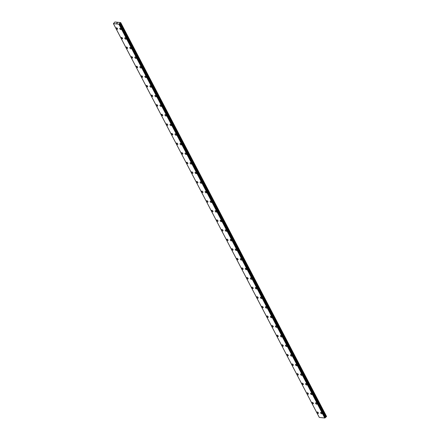 <?xml version="1.0" encoding="UTF-8"?>
<svg xmlns="http://www.w3.org/2000/svg" width="440" height="440" viewBox="0 0 440 440"><rect width="100%" height="100%" fill="white"/><g stroke="black" fill="none" stroke-linecap="round" stroke-linejoin="round"><path stroke-width="0.66" d="M121.072 29.552A0.907 0.451 45.8 0 1 120.472 29.497A0.907 0.451 45.8 0 1 119.84 28.837A0.907 0.451 45.8 0 1 119.807 28.254A0.907 0.451 45.8 0 1 120.412 28.309A0.907 0.451 45.8 0 1 121.044 28.963A0.907 0.451 45.8 0 1 121.072 29.552A0.907 0.451 45.8 0 1 120.472 29.497A0.907 0.451 45.8 0 1 119.84 28.837A0.907 0.451 45.8 0 1 119.807 28.254M126.093 39.154A0.907 0.451 45.8 0 1 125.493 39.1A0.907 0.451 45.8 0 1 124.861 38.44A0.907 0.451 45.8 0 1 124.828 37.857A0.907 0.451 45.8 0 1 125.433 37.912A0.907 0.451 45.8 0 1 126.066 38.572A0.907 0.451 45.8 0 1 126.093 39.16A0.907 0.451 45.8 0 1 125.493 39.105A0.907 0.451 45.8 0 1 124.861 38.445A0.907 0.451 45.8 0 1 124.828 37.857M131.114 48.763A0.907 0.451 45.8 0 1 130.515 48.708A0.907 0.451 45.8 0 1 129.883 48.048A0.907 0.451 45.8 0 1 129.85 47.46A0.907 0.451 45.8 0 1 130.454 47.515A0.907 0.451 45.8 0 1 131.087 48.175A0.907 0.451 45.8 0 1 131.114 48.763A0.907 0.451 45.8 0 1 130.515 48.708A0.907 0.451 45.8 0 1 129.877 48.048A0.907 0.451 45.8 0 1 129.85 47.46M136.136 58.366A0.907 0.451 45.8 0 1 135.537 58.311A0.907 0.451 45.8 0 1 134.904 57.651A0.907 0.451 45.8 0 1 134.871 57.068A0.907 0.451 45.8 0 1 135.476 57.123A0.907 0.451 45.8 0 1 136.109 57.778A0.907 0.451 45.8 0 1 136.136 58.366A0.907 0.451 45.8 0 1 135.537 58.311A0.907 0.451 45.8 0 1 134.899 57.651A0.907 0.451 45.8 0 1 134.871 57.068M141.157 67.969A0.907 0.451 45.8 0 1 140.558 67.914A0.907 0.451 45.8 0 1 139.925 67.254A0.907 0.451 45.8 0 1 139.893 66.671A0.907 0.451 45.8 0 1 140.498 66.726A0.907 0.451 45.8 0 1 141.13 67.386A0.907 0.451 45.8 0 1 141.157 67.975A0.907 0.451 45.8 0 1 140.558 67.919A0.907 0.451 45.8 0 1 139.92 67.26A0.907 0.451 45.8 0 1 139.893 66.671M146.179 77.578A0.907 0.451 45.8 0 1 145.58 77.522A0.907 0.451 45.8 0 1 144.947 76.863A0.907 0.451 45.8 0 1 144.914 76.274A0.907 0.451 45.8 0 1 145.519 76.329A0.907 0.451 45.8 0 1 146.152 76.989A0.907 0.451 45.8 0 1 146.179 77.578A0.907 0.451 45.8 0 1 145.58 77.522A0.907 0.451 45.8 0 1 144.941 76.863A0.907 0.451 45.8 0 1 144.914 76.274M151.201 87.18A0.907 0.451 45.8 0 1 150.601 87.126A0.907 0.451 45.8 0 1 149.969 86.466A0.907 0.451 45.8 0 1 149.936 85.883A0.907 0.451 45.8 0 1 150.541 85.938A0.907 0.451 45.8 0 1 151.173 86.592A0.907 0.451 45.8 0 1 151.201 87.18A0.907 0.451 45.8 0 1 150.596 87.126A0.907 0.451 45.8 0 1 149.963 86.466A0.907 0.451 45.8 0 1 149.936 85.883M156.222 96.784A0.907 0.451 45.8 0 1 155.623 96.729A0.907 0.451 45.8 0 1 154.99 96.069A0.907 0.451 45.8 0 1 154.957 95.486A0.907 0.451 45.8 0 1 155.562 95.541A0.907 0.451 45.8 0 1 156.195 96.201A0.907 0.451 45.8 0 1 156.222 96.789A0.907 0.451 45.8 0 1 155.617 96.734A0.907 0.451 45.8 0 1 154.985 96.074A0.907 0.451 45.8 0 1 154.957 95.486M161.244 106.392A0.907 0.451 45.8 0 1 160.644 106.337A0.907 0.451 45.8 0 1 160.006 105.677A0.907 0.451 45.8 0 1 159.979 105.089A0.907 0.451 45.8 0 1 160.578 105.144A0.907 0.451 45.8 0 1 161.216 105.804A0.907 0.451 45.8 0 1 161.244 106.392A0.907 0.451 45.8 0 1 160.639 106.337A0.907 0.451 45.8 0 1 160.006 105.677A0.907 0.451 45.8 0 1 159.979 105.089M166.265 115.995A0.907 0.451 45.8 0 1 165.66 115.94A0.907 0.451 45.8 0 1 165.028 115.28A0.907 0.451 45.8 0 1 165 114.697A0.907 0.451 45.8 0 1 165.6 114.752A0.907 0.451 45.8 0 1 166.238 115.407A0.907 0.451 45.8 0 1 166.265 115.995A0.907 0.451 45.8 0 1 165.66 115.94A0.907 0.451 45.8 0 1 165.028 115.28A0.907 0.451 45.8 0 1 165 114.697M171.287 125.598A0.907 0.451 45.8 0 1 170.681 125.543A0.907 0.451 45.8 0 1 170.049 124.883A0.907 0.451 45.8 0 1 170.022 124.3A0.907 0.451 45.8 0 1 170.621 124.355A0.907 0.451 45.8 0 1 171.259 125.015A0.907 0.451 45.8 0 1 171.287 125.604A0.907 0.451 45.8 0 1 170.681 125.549A0.907 0.451 45.8 0 1 170.049 124.889A0.907 0.451 45.8 0 1 170.022 124.3M176.308 135.207A0.907 0.451 45.8 0 1 175.703 135.151A0.907 0.451 45.8 0 1 175.071 134.492A0.907 0.451 45.8 0 1 175.043 133.903A0.907 0.451 45.8 0 1 175.643 133.958A0.907 0.451 45.8 0 1 176.281 134.618A0.907 0.451 45.8 0 1 176.308 135.207A0.907 0.451 45.8 0 1 175.703 135.151A0.907 0.451 45.8 0 1 175.071 134.492A0.907 0.451 45.8 0 1 175.043 133.903M181.33 144.81A0.907 0.451 45.8 0 1 180.725 144.755A0.907 0.451 45.8 0 1 180.092 144.095A0.907 0.451 45.8 0 1 180.065 143.512A0.907 0.451 45.8 0 1 180.664 143.566A0.907 0.451 45.8 0 1 181.297 144.221A0.907 0.451 45.8 0 1 181.33 144.81A0.907 0.451 45.8 0 1 180.725 144.755A0.907 0.451 45.8 0 1 180.092 144.095A0.907 0.451 45.8 0 1 180.065 143.506M186.351 154.413A0.907 0.451 45.8 0 1 185.746 154.357A0.907 0.451 45.8 0 1 185.114 153.698A0.907 0.451 45.8 0 1 185.086 153.114A0.907 0.451 45.8 0 1 185.686 153.17A0.907 0.451 45.8 0 1 186.318 153.83A0.907 0.451 45.8 0 1 186.351 154.418A0.907 0.451 45.8 0 1 185.746 154.363A0.907 0.451 45.8 0 1 185.114 153.703A0.907 0.451 45.8 0 1 185.086 153.114M191.373 164.021A0.907 0.451 45.8 0 1 190.768 163.961A0.907 0.451 45.8 0 1 190.135 163.306A0.907 0.451 45.8 0 1 190.108 162.718A0.907 0.451 45.8 0 1 190.707 162.773A0.907 0.451 45.8 0 1 191.34 163.433A0.907 0.451 45.8 0 1 191.373 164.021A0.907 0.451 45.8 0 1 190.768 163.966A0.907 0.451 45.8 0 1 190.135 163.306A0.907 0.451 45.8 0 1 190.108 162.718M196.394 173.624A0.907 0.451 45.8 0 1 195.789 173.569A0.907 0.451 45.8 0 1 195.156 172.909A0.907 0.451 45.8 0 1 195.129 172.321A0.907 0.451 45.8 0 1 195.729 172.381A0.907 0.451 45.8 0 1 196.361 173.036A0.907 0.451 45.8 0 1 196.394 173.624A0.907 0.451 45.8 0 1 195.789 173.569A0.907 0.451 45.8 0 1 195.156 172.909A0.907 0.451 45.8 0 1 195.129 172.326M201.416 183.227A0.907 0.451 45.8 0 1 200.811 183.172A0.907 0.451 45.8 0 1 200.178 182.512A0.907 0.451 45.8 0 1 200.151 181.929A0.907 0.451 45.8 0 1 200.75 181.984A0.907 0.451 45.8 0 1 201.382 182.644A0.907 0.451 45.8 0 1 201.416 183.233A0.907 0.451 45.8 0 1 200.811 183.178A0.907 0.451 45.8 0 1 200.178 182.518A0.907 0.451 45.8 0 1 200.151 181.929M206.437 192.836A0.907 0.451 45.8 0 1 205.832 192.775A0.907 0.451 45.8 0 1 205.2 192.121A0.907 0.451 45.8 0 1 205.172 191.532A0.907 0.451 45.8 0 1 205.772 191.587A0.907 0.451 45.8 0 1 206.404 192.247A0.907 0.451 45.8 0 1 206.437 192.836A0.907 0.451 45.8 0 1 205.832 192.781A0.907 0.451 45.8 0 1 205.2 192.121A0.907 0.451 45.8 0 1 205.167 191.532M211.459 202.439A0.907 0.451 45.8 0 1 210.854 202.384A0.907 0.451 45.8 0 1 210.221 201.724A0.907 0.451 45.8 0 1 210.194 201.135A0.907 0.451 45.8 0 1 210.793 201.196A0.907 0.451 45.8 0 1 211.426 201.85A0.907 0.451 45.8 0 1 211.459 202.439A0.907 0.451 45.8 0 1 210.854 202.384A0.907 0.451 45.8 0 1 210.221 201.724A0.907 0.451 45.8 0 1 210.188 201.141M216.48 212.042A0.907 0.451 45.8 0 1 215.875 211.987A0.907 0.451 45.8 0 1 215.243 211.327A0.907 0.451 45.8 0 1 215.215 210.744A0.907 0.451 45.8 0 1 215.815 210.799A0.907 0.451 45.8 0 1 216.447 211.459A0.907 0.451 45.8 0 1 216.48 212.047A0.907 0.451 45.8 0 1 215.875 211.992A0.907 0.451 45.8 0 1 215.243 211.332A0.907 0.451 45.8 0 1 215.21 210.744M221.502 221.65A0.907 0.451 45.8 0 1 220.897 221.59A0.907 0.451 45.8 0 1 220.264 220.935A0.907 0.451 45.8 0 1 220.231 220.347A0.907 0.451 45.8 0 1 220.836 220.402A0.907 0.451 45.8 0 1 221.469 221.062A0.907 0.451 45.8 0 1 221.502 221.65A0.907 0.451 45.8 0 1 220.897 221.595A0.907 0.451 45.8 0 1 220.264 220.935A0.907 0.451 45.8 0 1 220.231 220.347M226.523 231.253A0.907 0.451 45.8 0 1 225.918 231.198A0.907 0.451 45.8 0 1 225.286 230.538A0.907 0.451 45.8 0 1 225.253 229.95A0.907 0.451 45.8 0 1 225.858 230.01A0.907 0.451 45.8 0 1 226.49 230.665A0.907 0.451 45.8 0 1 226.523 231.253A0.907 0.451 45.8 0 1 225.918 231.198A0.907 0.451 45.8 0 1 225.286 230.538A0.907 0.451 45.8 0 1 225.253 229.955M231.545 240.856A0.907 0.451 45.8 0 1 230.94 240.801A0.907 0.451 45.8 0 1 230.307 240.141A0.907 0.451 45.8 0 1 230.274 239.558A0.907 0.451 45.8 0 1 230.879 239.613A0.907 0.451 45.8 0 1 231.512 240.273A0.907 0.451 45.8 0 1 231.539 240.862A0.907 0.451 45.8 0 1 230.94 240.801A0.907 0.451 45.8 0 1 230.307 240.147A0.907 0.451 45.8 0 1 230.274 239.558M236.566 250.465A0.907 0.451 45.8 0 1 235.961 250.404A0.907 0.451 45.8 0 1 235.329 249.75A0.907 0.451 45.8 0 1 235.296 249.161A0.907 0.451 45.8 0 1 235.901 249.216A0.907 0.451 45.8 0 1 236.533 249.876A0.907 0.451 45.8 0 1 236.561 250.465A0.907 0.451 45.8 0 1 235.961 250.41A0.907 0.451 45.8 0 1 235.329 249.75A0.907 0.451 45.8 0 1 235.296 249.161M241.588 260.068A0.907 0.451 45.8 0 1 240.983 260.013A0.907 0.451 45.8 0 1 240.35 259.353A0.907 0.451 45.8 0 1 240.317 258.764A0.907 0.451 45.8 0 1 240.922 258.825A0.907 0.451 45.8 0 1 241.555 259.479A0.907 0.451 45.8 0 1 241.582 260.068A0.907 0.451 45.8 0 1 240.983 260.013A0.907 0.451 45.8 0 1 240.35 259.353A0.907 0.451 45.8 0 1 240.317 258.77M246.604 269.671A0.907 0.451 45.8 0 1 246.004 269.615A0.907 0.451 45.8 0 1 245.372 268.956A0.907 0.451 45.8 0 1 245.339 268.373A0.907 0.451 45.8 0 1 245.944 268.428A0.907 0.451 45.8 0 1 246.576 269.088A0.907 0.451 45.8 0 1 246.604 269.676A0.907 0.451 45.8 0 1 246.004 269.615A0.907 0.451 45.8 0 1 245.372 268.961A0.907 0.451 45.8 0 1 245.339 268.373M251.625 279.279A0.907 0.451 45.8 0 1 251.026 279.219A0.907 0.451 45.8 0 1 250.393 278.564A0.907 0.451 45.8 0 1 250.36 277.976A0.907 0.451 45.8 0 1 250.965 278.031A0.907 0.451 45.8 0 1 251.598 278.69A0.907 0.451 45.8 0 1 251.625 279.279A0.907 0.451 45.8 0 1 251.026 279.224A0.907 0.451 45.8 0 1 250.393 278.564A0.907 0.451 45.8 0 1 250.36 277.976M256.647 288.882A0.907 0.451 45.8 0 1 256.047 288.827A0.907 0.451 45.8 0 1 255.409 288.167A0.907 0.451 45.8 0 1 255.382 287.584A0.907 0.451 45.8 0 1 255.987 287.639A0.907 0.451 45.8 0 1 256.619 288.293A0.907 0.451 45.8 0 1 256.647 288.882A0.907 0.451 45.8 0 1 256.047 288.827A0.907 0.451 45.8 0 1 255.415 288.167A0.907 0.451 45.8 0 1 255.382 287.579M261.668 298.485A0.907 0.451 45.8 0 1 261.069 298.43A0.907 0.451 45.8 0 1 260.436 297.77A0.907 0.451 45.8 0 1 260.403 297.187A0.907 0.451 45.8 0 1 261.008 297.242A0.907 0.451 45.8 0 1 261.641 297.902A0.907 0.451 45.8 0 1 261.668 298.491A0.907 0.451 45.8 0 1 261.069 298.43A0.907 0.451 45.8 0 1 260.43 297.776A0.907 0.451 45.8 0 1 260.403 297.187M266.69 308.094A0.907 0.451 45.8 0 1 266.09 308.033A0.907 0.451 45.8 0 1 265.457 307.379A0.907 0.451 45.8 0 1 265.425 306.79A0.907 0.451 45.8 0 1 266.03 306.845A0.907 0.451 45.8 0 1 266.662 307.505A0.907 0.451 45.8 0 1 266.69 308.094A0.907 0.451 45.8 0 1 266.09 308.039A0.907 0.451 45.8 0 1 265.452 307.379A0.907 0.451 45.8 0 1 265.425 306.79M271.711 317.697A0.907 0.451 45.8 0 1 271.112 317.642A0.907 0.451 45.8 0 1 270.479 316.982A0.907 0.451 45.8 0 1 270.446 316.393A0.907 0.451 45.8 0 1 271.051 316.454A0.907 0.451 45.8 0 1 271.684 317.108A0.907 0.451 45.8 0 1 271.711 317.697A0.907 0.451 45.8 0 1 271.112 317.642A0.907 0.451 45.8 0 1 270.474 316.982A0.907 0.451 45.8 0 1 270.446 316.399M276.733 327.3A0.907 0.451 45.8 0 1 276.133 327.245A0.907 0.451 45.8 0 1 275.501 326.584A0.907 0.451 45.8 0 1 275.468 326.002A0.907 0.451 45.8 0 1 276.072 326.057A0.907 0.451 45.8 0 1 276.705 326.716A0.907 0.451 45.8 0 1 276.733 327.305A0.907 0.451 45.8 0 1 276.128 327.245A0.907 0.451 45.8 0 1 275.495 326.59A0.907 0.451 45.8 0 1 275.468 326.002M281.754 336.908A0.907 0.451 45.8 0 1 281.155 336.848A0.907 0.451 45.8 0 1 280.522 336.193A0.907 0.451 45.8 0 1 280.489 335.605A0.907 0.451 45.8 0 1 281.094 335.659A0.907 0.451 45.8 0 1 281.727 336.32A0.907 0.451 45.8 0 1 281.754 336.908A0.907 0.451 45.8 0 1 281.149 336.853A0.907 0.451 45.8 0 1 280.517 336.193A0.907 0.451 45.8 0 1 280.489 335.605M286.776 346.511A0.907 0.451 45.8 0 1 286.176 346.456A0.907 0.451 45.8 0 1 285.538 345.796A0.907 0.451 45.8 0 1 285.511 345.208A0.907 0.451 45.8 0 1 286.11 345.268A0.907 0.451 45.8 0 1 286.748 345.923A0.907 0.451 45.8 0 1 286.776 346.511A0.907 0.451 45.8 0 1 286.171 346.456A0.907 0.451 45.8 0 1 285.538 345.796A0.907 0.451 45.8 0 1 285.511 345.213M291.797 356.114A0.907 0.451 45.8 0 1 291.192 356.059A0.907 0.451 45.8 0 1 290.56 355.399A0.907 0.451 45.8 0 1 290.532 354.816A0.907 0.451 45.8 0 1 291.132 354.871A0.907 0.451 45.8 0 1 291.77 355.531A0.907 0.451 45.8 0 1 291.797 356.12A0.907 0.451 45.8 0 1 291.192 356.059A0.907 0.451 45.8 0 1 290.56 355.405A0.907 0.451 45.8 0 1 290.532 354.816M296.819 365.723A0.907 0.451 45.8 0 1 296.214 365.662A0.907 0.451 45.8 0 1 295.581 365.007A0.907 0.451 45.8 0 1 295.554 364.419A0.907 0.451 45.8 0 1 296.153 364.474A0.907 0.451 45.8 0 1 296.791 365.134A0.907 0.451 45.8 0 1 296.819 365.723A0.907 0.451 45.8 0 1 296.214 365.668A0.907 0.451 45.8 0 1 295.581 365.007A0.907 0.451 45.8 0 1 295.554 364.419M301.84 375.326A0.907 0.451 45.8 0 1 301.235 375.271A0.907 0.451 45.8 0 1 300.603 374.611A0.907 0.451 45.8 0 1 300.575 374.022A0.907 0.451 45.8 0 1 301.175 374.083A0.907 0.451 45.8 0 1 301.812 374.737A0.907 0.451 45.8 0 1 301.84 375.326A0.907 0.451 45.8 0 1 301.235 375.271A0.907 0.451 45.8 0 1 300.603 374.611A0.907 0.451 45.8 0 1 300.575 374.028M306.861 384.929A0.907 0.451 45.8 0 1 306.257 384.874A0.907 0.451 45.8 0 1 305.624 384.214A0.907 0.451 45.8 0 1 305.597 383.631A0.907 0.451 45.8 0 1 306.196 383.686A0.907 0.451 45.8 0 1 306.829 384.346A0.907 0.451 45.8 0 1 306.861 384.934A0.907 0.451 45.8 0 1 306.257 384.874A0.907 0.451 45.8 0 1 305.624 384.219A0.907 0.451 45.8 0 1 305.597 383.631M311.883 394.537A0.907 0.451 45.8 0 1 311.278 394.477A0.907 0.451 45.8 0 1 310.645 393.822A0.907 0.451 45.8 0 1 310.618 393.234A0.907 0.451 45.8 0 1 311.218 393.289A0.907 0.451 45.8 0 1 311.85 393.949A0.907 0.451 45.8 0 1 311.883 394.537A0.907 0.451 45.8 0 1 311.278 394.482A0.907 0.451 45.8 0 1 310.645 393.822A0.907 0.451 45.8 0 1 310.618 393.234M316.905 404.14A0.907 0.451 45.8 0 1 316.3 404.085A0.907 0.451 45.8 0 1 315.667 403.425A0.907 0.451 45.8 0 1 315.639 402.837A0.907 0.451 45.8 0 1 316.239 402.897A0.907 0.451 45.8 0 1 316.872 403.552A0.907 0.451 45.8 0 1 316.905 404.14A0.907 0.451 45.8 0 1 316.3 404.085A0.907 0.451 45.8 0 1 315.667 403.425A0.907 0.451 45.8 0 1 315.639 402.842M321.926 413.743A0.907 0.451 45.8 0 1 321.321 413.688A0.907 0.451 45.8 0 1 320.689 413.028A0.907 0.451 45.8 0 1 320.661 412.445A0.907 0.451 45.8 0 1 321.261 412.5A0.907 0.451 45.8 0 1 321.893 413.16A0.907 0.451 45.8 0 1 321.926 413.749A0.907 0.451 45.8 0 1 321.321 413.688A0.907 0.451 45.8 0 1 320.689 413.034A0.907 0.451 45.8 0 1 320.661 412.445M117.535 29.183A0.907 0.451 45.8 0 1 116.93 29.123A0.907 0.451 45.8 0 1 116.297 28.468A0.907 0.451 45.8 0 1 116.27 27.88A0.907 0.451 45.8 0 1 116.87 27.935A0.907 0.451 45.8 0 1 117.502 28.595A0.907 0.451 45.8 0 1 117.535 29.183A0.907 0.451 45.8 0 1 116.93 29.128A0.907 0.451 45.8 0 1 116.297 28.468A0.907 0.451 45.8 0 1 116.27 27.88M122.557 38.786A0.907 0.451 45.8 0 1 121.952 38.731A0.907 0.451 45.8 0 1 121.319 38.071A0.907 0.451 45.8 0 1 121.292 37.483A0.907 0.451 45.8 0 1 121.891 37.538A0.907 0.451 45.8 0 1 122.524 38.198A0.907 0.451 45.8 0 1 122.557 38.786A0.907 0.451 45.8 0 1 121.952 38.731A0.907 0.451 45.8 0 1 121.319 38.071A0.907 0.451 45.8 0 1 121.292 37.483M127.578 48.389A0.907 0.451 45.8 0 1 126.973 48.334A0.907 0.451 45.8 0 1 126.341 47.674A0.907 0.451 45.8 0 1 126.313 47.091A0.907 0.451 45.8 0 1 126.913 47.146A0.907 0.451 45.8 0 1 127.545 47.806A0.907 0.451 45.8 0 1 127.578 48.389A0.907 0.451 45.8 0 1 126.973 48.334A0.907 0.451 45.8 0 1 126.341 47.674A0.907 0.451 45.8 0 1 126.308 47.091M132.6 57.998A0.907 0.451 45.8 0 1 131.995 57.937A0.907 0.451 45.8 0 1 131.362 57.283A0.907 0.451 45.8 0 1 131.335 56.694A0.907 0.451 45.8 0 1 131.934 56.749A0.907 0.451 45.8 0 1 132.567 57.409A0.907 0.451 45.8 0 1 132.6 57.998A0.907 0.451 45.8 0 1 131.995 57.943A0.907 0.451 45.8 0 1 131.362 57.283A0.907 0.451 45.8 0 1 131.329 56.694M137.621 67.6A0.907 0.451 45.8 0 1 137.016 67.546A0.907 0.451 45.8 0 1 136.383 66.886A0.907 0.451 45.8 0 1 136.356 66.297A0.907 0.451 45.8 0 1 136.956 66.352A0.907 0.451 45.8 0 1 137.588 67.012A0.907 0.451 45.8 0 1 137.621 67.6A0.907 0.451 45.8 0 1 137.016 67.546A0.907 0.451 45.8 0 1 136.383 66.886A0.907 0.451 45.8 0 1 136.351 66.297M142.643 77.204A0.907 0.451 45.8 0 1 142.038 77.149A0.907 0.451 45.8 0 1 141.405 76.489A0.907 0.451 45.8 0 1 141.372 75.906A0.907 0.451 45.8 0 1 141.977 75.961A0.907 0.451 45.8 0 1 142.61 76.621A0.907 0.451 45.8 0 1 142.643 77.204A0.907 0.451 45.8 0 1 142.038 77.149A0.907 0.451 45.8 0 1 141.405 76.489A0.907 0.451 45.8 0 1 141.372 75.906M147.664 86.812A0.907 0.451 45.8 0 1 147.059 86.752A0.907 0.451 45.8 0 1 146.427 86.097A0.907 0.451 45.8 0 1 146.394 85.509A0.907 0.451 45.8 0 1 146.999 85.564A0.907 0.451 45.8 0 1 147.631 86.224A0.907 0.451 45.8 0 1 147.659 86.812A0.907 0.451 45.8 0 1 147.059 86.757A0.907 0.451 45.8 0 1 146.427 86.097A0.907 0.451 45.8 0 1 146.394 85.509M152.686 96.415A0.907 0.451 45.8 0 1 152.081 96.36A0.907 0.451 45.8 0 1 151.448 95.7A0.907 0.451 45.8 0 1 151.415 95.112A0.907 0.451 45.8 0 1 152.02 95.167A0.907 0.451 45.8 0 1 152.653 95.826A0.907 0.451 45.8 0 1 152.68 96.415A0.907 0.451 45.8 0 1 152.081 96.36A0.907 0.451 45.8 0 1 151.448 95.7A0.907 0.451 45.8 0 1 151.415 95.112M157.707 106.018A0.907 0.451 45.8 0 1 157.102 105.963A0.907 0.451 45.8 0 1 156.47 105.303A0.907 0.451 45.8 0 1 156.437 104.72A0.907 0.451 45.8 0 1 157.041 104.775A0.907 0.451 45.8 0 1 157.674 105.435A0.907 0.451 45.8 0 1 157.702 106.018A0.907 0.451 45.8 0 1 157.102 105.963A0.907 0.451 45.8 0 1 156.47 105.303A0.907 0.451 45.8 0 1 156.437 104.72M162.729 115.621A0.907 0.451 45.8 0 1 162.124 115.566A0.907 0.451 45.8 0 1 161.491 114.912A0.907 0.451 45.8 0 1 161.458 114.323A0.907 0.451 45.8 0 1 162.063 114.378A0.907 0.451 45.8 0 1 162.696 115.038A0.907 0.451 45.8 0 1 162.723 115.627A0.907 0.451 45.8 0 1 162.124 115.572A0.907 0.451 45.8 0 1 161.491 114.912A0.907 0.451 45.8 0 1 161.458 114.323M167.745 125.23A0.907 0.451 45.8 0 1 167.145 125.175A0.907 0.451 45.8 0 1 166.513 124.514A0.907 0.451 45.8 0 1 166.48 123.926A0.907 0.451 45.8 0 1 167.085 123.981A0.907 0.451 45.8 0 1 167.717 124.641A0.907 0.451 45.8 0 1 167.745 125.23A0.907 0.451 45.8 0 1 167.145 125.175A0.907 0.451 45.8 0 1 166.513 124.514A0.907 0.451 45.8 0 1 166.48 123.926M172.766 134.833A0.907 0.451 45.8 0 1 172.166 134.778A0.907 0.451 45.8 0 1 171.534 134.118A0.907 0.451 45.8 0 1 171.501 133.535A0.907 0.451 45.8 0 1 172.106 133.59A0.907 0.451 45.8 0 1 172.739 134.25A0.907 0.451 45.8 0 1 172.766 134.833A0.907 0.451 45.8 0 1 172.166 134.778A0.907 0.451 45.8 0 1 171.529 134.118A0.907 0.451 45.8 0 1 171.501 133.535M177.788 144.436A0.907 0.451 45.8 0 1 177.188 144.381A0.907 0.451 45.8 0 1 176.556 143.726A0.907 0.451 45.8 0 1 176.523 143.138A0.907 0.451 45.8 0 1 177.128 143.193A0.907 0.451 45.8 0 1 177.76 143.853A0.907 0.451 45.8 0 1 177.788 144.441A0.907 0.451 45.8 0 1 177.188 144.386A0.907 0.451 45.8 0 1 176.55 143.726A0.907 0.451 45.8 0 1 176.523 143.138M182.809 154.044A0.907 0.451 45.8 0 1 182.21 153.989A0.907 0.451 45.8 0 1 181.577 153.329A0.907 0.451 45.8 0 1 181.544 152.74A0.907 0.451 45.8 0 1 182.149 152.796A0.907 0.451 45.8 0 1 182.781 153.456A0.907 0.451 45.8 0 1 182.809 154.044A0.907 0.451 45.8 0 1 182.21 153.989A0.907 0.451 45.8 0 1 181.572 153.329A0.907 0.451 45.8 0 1 181.544 152.74M187.831 163.647A0.907 0.451 45.8 0 1 187.231 163.592A0.907 0.451 45.8 0 1 186.599 162.932A0.907 0.451 45.8 0 1 186.566 162.349A0.907 0.451 45.8 0 1 187.171 162.404A0.907 0.451 45.8 0 1 187.803 163.064A0.907 0.451 45.8 0 1 187.831 163.647A0.907 0.451 45.8 0 1 187.231 163.592A0.907 0.451 45.8 0 1 186.593 162.932A0.907 0.451 45.8 0 1 186.566 162.349M192.852 173.25A0.907 0.451 45.8 0 1 192.253 173.195A0.907 0.451 45.8 0 1 191.62 172.541A0.907 0.451 45.8 0 1 191.587 171.952A0.907 0.451 45.8 0 1 192.192 172.007A0.907 0.451 45.8 0 1 192.825 172.667A0.907 0.451 45.8 0 1 192.852 173.256A0.907 0.451 45.8 0 1 192.247 173.201A0.907 0.451 45.8 0 1 191.615 172.541A0.907 0.451 45.8 0 1 191.587 171.952M197.874 182.859A0.907 0.451 45.8 0 1 197.274 182.804A0.907 0.451 45.8 0 1 196.642 182.144A0.907 0.451 45.8 0 1 196.609 181.555A0.907 0.451 45.8 0 1 197.214 181.61A0.907 0.451 45.8 0 1 197.846 182.27A0.907 0.451 45.8 0 1 197.874 182.859A0.907 0.451 45.8 0 1 197.269 182.804A0.907 0.451 45.8 0 1 196.636 182.144A0.907 0.451 45.8 0 1 196.609 181.555M202.895 192.462A0.907 0.451 45.8 0 1 202.296 192.406A0.907 0.451 45.8 0 1 201.663 191.747A0.907 0.451 45.8 0 1 201.63 191.163A0.907 0.451 45.8 0 1 202.23 191.219A0.907 0.451 45.8 0 1 202.868 191.879A0.907 0.451 45.8 0 1 202.895 192.462A0.907 0.451 45.8 0 1 202.29 192.406A0.907 0.451 45.8 0 1 201.657 191.747A0.907 0.451 45.8 0 1 201.63 191.163M207.917 202.065A0.907 0.451 45.8 0 1 207.312 202.01A0.907 0.451 45.8 0 1 206.679 201.355A0.907 0.451 45.8 0 1 206.652 200.767A0.907 0.451 45.8 0 1 207.251 200.822A0.907 0.451 45.8 0 1 207.889 201.482A0.907 0.451 45.8 0 1 207.917 202.07A0.907 0.451 45.8 0 1 207.312 202.015A0.907 0.451 45.8 0 1 206.679 201.355A0.907 0.451 45.8 0 1 206.652 200.767M212.938 211.673A0.907 0.451 45.8 0 1 212.333 211.618A0.907 0.451 45.8 0 1 211.701 210.958A0.907 0.451 45.8 0 1 211.673 210.37A0.907 0.451 45.8 0 1 212.273 210.424A0.907 0.451 45.8 0 1 212.911 211.085A0.907 0.451 45.8 0 1 212.938 211.673A0.907 0.451 45.8 0 1 212.333 211.618A0.907 0.451 45.8 0 1 211.701 210.958A0.907 0.451 45.8 0 1 211.673 210.37M217.96 221.276A0.907 0.451 45.8 0 1 217.355 221.221A0.907 0.451 45.8 0 1 216.722 220.561A0.907 0.451 45.8 0 1 216.695 219.978A0.907 0.451 45.8 0 1 217.294 220.033A0.907 0.451 45.8 0 1 217.932 220.688A0.907 0.451 45.8 0 1 217.96 221.276A0.907 0.451 45.8 0 1 217.355 221.221A0.907 0.451 45.8 0 1 216.722 220.561A0.907 0.451 45.8 0 1 216.695 219.978M222.981 230.879A0.907 0.451 45.8 0 1 222.376 230.824A0.907 0.451 45.8 0 1 221.744 230.17A0.907 0.451 45.8 0 1 221.716 229.581A0.907 0.451 45.8 0 1 222.316 229.636A0.907 0.451 45.8 0 1 222.954 230.296A0.907 0.451 45.8 0 1 222.981 230.885A0.907 0.451 45.8 0 1 222.376 230.83A0.907 0.451 45.8 0 1 221.744 230.17A0.907 0.451 45.8 0 1 221.716 229.581M228.003 240.488A0.907 0.451 45.8 0 1 227.398 240.433A0.907 0.451 45.8 0 1 226.765 239.773A0.907 0.451 45.8 0 1 226.738 239.184A0.907 0.451 45.8 0 1 227.337 239.239A0.907 0.451 45.8 0 1 227.97 239.899A0.907 0.451 45.8 0 1 228.003 240.488A0.907 0.451 45.8 0 1 227.398 240.433A0.907 0.451 45.8 0 1 226.765 239.773A0.907 0.451 45.8 0 1 226.738 239.184M233.024 250.091A0.907 0.451 45.8 0 1 232.419 250.036A0.907 0.451 45.8 0 1 231.787 249.376A0.907 0.451 45.8 0 1 231.759 248.793A0.907 0.451 45.8 0 1 232.359 248.848A0.907 0.451 45.8 0 1 232.991 249.502A0.907 0.451 45.8 0 1 233.024 250.091A0.907 0.451 45.8 0 1 232.419 250.036A0.907 0.451 45.8 0 1 231.787 249.376A0.907 0.451 45.8 0 1 231.759 248.793M238.046 259.694A0.907 0.451 45.8 0 1 237.441 259.639A0.907 0.451 45.8 0 1 236.808 258.984A0.907 0.451 45.8 0 1 236.781 258.396A0.907 0.451 45.8 0 1 237.38 258.451A0.907 0.451 45.8 0 1 238.013 259.111A0.907 0.451 45.8 0 1 238.046 259.699A0.907 0.451 45.8 0 1 237.441 259.644A0.907 0.451 45.8 0 1 236.808 258.984A0.907 0.451 45.8 0 1 236.781 258.396M243.067 269.302A0.907 0.451 45.8 0 1 242.462 269.247A0.907 0.451 45.8 0 1 241.83 268.587A0.907 0.451 45.8 0 1 241.802 267.999A0.907 0.451 45.8 0 1 242.402 268.054A0.907 0.451 45.8 0 1 243.034 268.714A0.907 0.451 45.8 0 1 243.067 269.302A0.907 0.451 45.8 0 1 242.462 269.247A0.907 0.451 45.8 0 1 241.83 268.587A0.907 0.451 45.8 0 1 241.802 267.999M248.089 278.905A0.907 0.451 45.8 0 1 247.484 278.85A0.907 0.451 45.8 0 1 246.851 278.19A0.907 0.451 45.8 0 1 246.824 277.607A0.907 0.451 45.8 0 1 247.423 277.662A0.907 0.451 45.8 0 1 248.056 278.317A0.907 0.451 45.8 0 1 248.089 278.905A0.907 0.451 45.8 0 1 247.484 278.85A0.907 0.451 45.8 0 1 246.851 278.19A0.907 0.451 45.8 0 1 246.824 277.607M253.11 288.508A0.907 0.451 45.8 0 1 252.505 288.453A0.907 0.451 45.8 0 1 251.873 287.793A0.907 0.451 45.8 0 1 251.845 287.21A0.907 0.451 45.8 0 1 252.445 287.265A0.907 0.451 45.8 0 1 253.077 287.925A0.907 0.451 45.8 0 1 253.11 288.514A0.907 0.451 45.8 0 1 252.505 288.459A0.907 0.451 45.8 0 1 251.873 287.798A0.907 0.451 45.8 0 1 251.84 287.21M258.132 298.117A0.907 0.451 45.8 0 1 257.527 298.062A0.907 0.451 45.8 0 1 256.894 297.402A0.907 0.451 45.8 0 1 256.861 296.813A0.907 0.451 45.8 0 1 257.466 296.868A0.907 0.451 45.8 0 1 258.099 297.528A0.907 0.451 45.8 0 1 258.132 298.117A0.907 0.451 45.8 0 1 257.527 298.062A0.907 0.451 45.8 0 1 256.894 297.402A0.907 0.451 45.8 0 1 256.867 296.813M263.153 307.72A0.907 0.451 45.8 0 1 262.548 307.665A0.907 0.451 45.8 0 1 261.916 307.005A0.907 0.451 45.8 0 1 261.888 306.422A0.907 0.451 45.8 0 1 262.488 306.477A0.907 0.451 45.8 0 1 263.12 307.131A0.907 0.451 45.8 0 1 263.153 307.72A0.907 0.451 45.8 0 1 262.548 307.665A0.907 0.451 45.8 0 1 261.916 307.005A0.907 0.451 45.8 0 1 261.882 306.422M268.175 317.323A0.907 0.451 45.8 0 1 267.57 317.268A0.907 0.451 45.8 0 1 266.937 316.608A0.907 0.451 45.8 0 1 266.904 316.025A0.907 0.451 45.8 0 1 267.509 316.08A0.907 0.451 45.8 0 1 268.142 316.74A0.907 0.451 45.8 0 1 268.175 317.328A0.907 0.451 45.8 0 1 267.57 317.273A0.907 0.451 45.8 0 1 266.937 316.613A0.907 0.451 45.8 0 1 266.904 316.025M273.196 326.931A0.907 0.451 45.8 0 1 272.591 326.876A0.907 0.451 45.8 0 1 271.959 326.216A0.907 0.451 45.8 0 1 271.926 325.627A0.907 0.451 45.8 0 1 272.531 325.683A0.907 0.451 45.8 0 1 273.163 326.343A0.907 0.451 45.8 0 1 273.19 326.931A0.907 0.451 45.8 0 1 272.591 326.876A0.907 0.451 45.8 0 1 271.959 326.216A0.907 0.451 45.8 0 1 271.926 325.627M278.218 336.534A0.907 0.451 45.8 0 1 277.613 336.479A0.907 0.451 45.8 0 1 276.98 335.819A0.907 0.451 45.8 0 1 276.947 335.236A0.907 0.451 45.8 0 1 277.552 335.291A0.907 0.451 45.8 0 1 278.185 335.945A0.907 0.451 45.8 0 1 278.212 336.534A0.907 0.451 45.8 0 1 277.613 336.479A0.907 0.451 45.8 0 1 276.98 335.819A0.907 0.451 45.8 0 1 276.947 335.236M283.239 346.137A0.907 0.451 45.8 0 1 282.634 346.082A0.907 0.451 45.8 0 1 282.002 345.422A0.907 0.451 45.8 0 1 281.969 344.839A0.907 0.451 45.8 0 1 282.574 344.894A0.907 0.451 45.8 0 1 283.206 345.554A0.907 0.451 45.8 0 1 283.234 346.143A0.907 0.451 45.8 0 1 282.634 346.088A0.907 0.451 45.8 0 1 282.002 345.428A0.907 0.451 45.8 0 1 281.969 344.839M288.261 355.745A0.907 0.451 45.8 0 1 287.656 355.691A0.907 0.451 45.8 0 1 287.023 355.031A0.907 0.451 45.8 0 1 286.99 354.442A0.907 0.451 45.8 0 1 287.595 354.497A0.907 0.451 45.8 0 1 288.228 355.157A0.907 0.451 45.8 0 1 288.255 355.745A0.907 0.451 45.8 0 1 287.656 355.691A0.907 0.451 45.8 0 1 287.023 355.031A0.907 0.451 45.8 0 1 286.99 354.442M293.277 365.349A0.907 0.451 45.8 0 1 292.677 365.293A0.907 0.451 45.8 0 1 292.045 364.634A0.907 0.451 45.8 0 1 292.012 364.05A0.907 0.451 45.8 0 1 292.617 364.106A0.907 0.451 45.8 0 1 293.249 364.76A0.907 0.451 45.8 0 1 293.277 365.349A0.907 0.451 45.8 0 1 292.677 365.293A0.907 0.451 45.8 0 1 292.045 364.634A0.907 0.451 45.8 0 1 292.012 364.05M298.298 374.952A0.907 0.451 45.8 0 1 297.699 374.897A0.907 0.451 45.8 0 1 297.066 374.236A0.907 0.451 45.8 0 1 297.033 373.654A0.907 0.451 45.8 0 1 297.638 373.709A0.907 0.451 45.8 0 1 298.27 374.368A0.907 0.451 45.8 0 1 298.298 374.957A0.907 0.451 45.8 0 1 297.699 374.902A0.907 0.451 45.8 0 1 297.061 374.242A0.907 0.451 45.8 0 1 297.033 373.654M303.32 384.56A0.907 0.451 45.8 0 1 302.72 384.505A0.907 0.451 45.8 0 1 302.088 383.845A0.907 0.451 45.8 0 1 302.055 383.257A0.907 0.451 45.8 0 1 302.659 383.312A0.907 0.451 45.8 0 1 303.292 383.972A0.907 0.451 45.8 0 1 303.32 384.56A0.907 0.451 45.8 0 1 302.72 384.505A0.907 0.451 45.8 0 1 302.082 383.845A0.907 0.451 45.8 0 1 302.055 383.257M308.341 394.163A0.907 0.451 45.8 0 1 307.742 394.108A0.907 0.451 45.8 0 1 307.109 393.448A0.907 0.451 45.8 0 1 307.076 392.86A0.907 0.451 45.8 0 1 307.681 392.92A0.907 0.451 45.8 0 1 308.314 393.575A0.907 0.451 45.8 0 1 308.341 394.163A0.907 0.451 45.8 0 1 307.742 394.108A0.907 0.451 45.8 0 1 307.104 393.448A0.907 0.451 45.8 0 1 307.076 392.865M313.363 403.766A0.907 0.451 45.8 0 1 312.763 403.711A0.907 0.451 45.8 0 1 312.131 403.051A0.907 0.451 45.8 0 1 312.098 402.468A0.907 0.451 45.8 0 1 312.702 402.523A0.907 0.451 45.8 0 1 313.335 403.183A0.907 0.451 45.8 0 1 313.363 403.772A0.907 0.451 45.8 0 1 312.763 403.716A0.907 0.451 45.8 0 1 312.125 403.057A0.907 0.451 45.8 0 1 312.098 402.468M318.384 413.375A0.907 0.451 45.8 0 1 317.784 413.314A0.907 0.451 45.8 0 1 317.152 412.66A0.907 0.451 45.8 0 1 317.119 412.071A0.907 0.451 45.8 0 1 317.724 412.126A0.907 0.451 45.8 0 1 318.357 412.786A0.907 0.451 45.8 0 1 318.384 413.375A0.907 0.451 45.8 0 1 317.779 413.32A0.907 0.451 45.8 0 1 317.147 412.66A0.907 0.451 45.8 0 1 317.119 412.071M120.709 22.611L326.59 416.488L326.288 416.779L120.417 22.979L118.905 24.2L113.416 23.628L114.917 22L120.709 22.611L120.417 22.979M325.341 417.56L326.288 416.779M325.386 417.461L119.51 23.667L325.386 417.461M113.416 23.628L319.286 417.423L324.775 418L325.375 417.632L119.51 23.854L325.38 417.643M117.409 22.979L116.886 23.271M116.963 22.93L116.705 23.21L116.963 22.93M326.59 416.488L120.714 22.688M325.375 417.494L119.499 23.7M324.775 418L118.905 24.2M326.211 416.829L120.34 23.029M325.633 417.07L119.763 23.271M325.479 417.17L119.609 23.37M325.435 417.214L119.559 23.414M325.375 417.324L119.499 23.524M325.364 417.681L119.493 23.881M325.254 417.786L119.383 23.986M325.177 417.824L119.301 24.024M324.902 417.94L119.031 24.145M324.863 417.962L118.993 24.167"/></g></svg>
